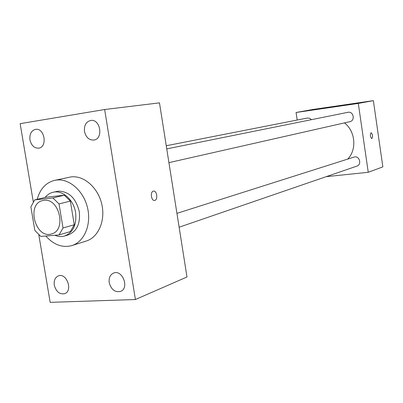 <?xml version="1.0" encoding="UTF-8"?>
<svg xmlns="http://www.w3.org/2000/svg" width="403" height="403" viewBox="0 0 403 403"><rect width="100%" height="100%" fill="white"/><g stroke="black" fill="none" stroke-linecap="round" stroke-linejoin="round"><path stroke-width="0.6" d="M43.957 200.351C59.387 197.732 66.787 230.491 51.559 233.906C35.434 239.352 26.019 203.817 42.723 200.563L43.957 200.351M30.875 206.875L34.834 230.425L40.794 236.415L59.05 234.919L63.019 227.982L59.024 203.938L52.894 197.933L34.668 199.923L30.875 206.875M63.019 227.982L74.263 224.758L70.354 201.102L59.024 203.938M52.894 197.933L64.284 195.208L46.209 197.198L34.668 199.923M64.284 195.208L70.354 201.102M74.263 224.758L70.313 231.599L59.05 234.919M54.823 235.266C58.143 236.687 61.397 236.934 64.596 236.012C73.175 232.506 76.842 224.708 75.608 212.618C73.734 199.792 62.42 189.748 53.015 192.281C49.901 193.032 47.277 194.755 45.126 197.455M53.015 192.281L58.233 191.158C68.913 191.309 75.925 198.135 79.28 211.63C80.499 223.655 76.837 231.418 68.283 234.909L64.596 236.012M37.202 199.324C40.073 188.947 45.887 182.619 54.642 180.348L56.39 180.055C69.276 178.338 83.607 190.871 87.522 207.762C91.587 224.622 84.298 241.81 71.92 245.573C62.425 248.057 53.725 244.868 45.826 236.002M54.642 180.348L71.024 176.912C83.769 175.204 97.899 187.445 101.727 203.973C105.697 220.471 98.458 237.327 86.207 241.054L71.92 245.573M54.284 285.148C53.745 280.488 55.11 277.41 58.37 275.904C66.661 272.448 73.215 290.911 64.666 293.676C59.579 294.583 56.118 291.737 54.284 285.148M29.958 139.871C29.434 134.058 31.313 130.552 35.595 129.353C44.597 127.63 47.806 147.16 38.698 148.158C34.26 148.284 31.348 145.523 29.958 139.871M84.484 131.464C83.98 125.404 86.056 121.736 90.705 120.467C100.448 118.638 103.692 138.939 93.859 140.048C89.053 140.214 85.93 137.352 84.484 131.464M109.213 282.644C108.679 277.909 110.12 274.725 113.535 273.088C122.401 269.164 129.706 288.17 120.562 291.414C114.976 292.558 111.193 289.631 109.213 282.644M38.834 234.919L50.158 302.356L135.413 299.525L104.649 109.515L20.15 123.661L33.263 201.752M135.413 299.525L186.992 276.977L159.477 102.866L104.649 109.515M154.817 200.397C158.172 199.676 156.858 190.337 153.508 191.103C149.987 191.425 151.17 201.233 154.631 200.437L154.817 200.397M154.535 200.447L154.812 200.397C158.117 199.692 156.908 190.508 153.588 191.093M344.459 122.9C355.386 131.141 357.048 149.568 347.794 158.994M311.489 119.666L309.625 118.245L307.403 118.029L166.253 145.745M176.942 213.363L354.655 156.893C359.728 156.057 361.839 164.676 356.912 166.101L179.128 227.216M166.751 148.888L348.182 112.261C353.587 111.253 355.32 120.699 349.91 121.666L168.922 162.641M326.188 176.665L368.241 172.288L358.307 103.425L296.074 112.487L297.192 120.034M358.307 103.425L373.364 100.644L382.85 166.882L368.241 172.288M371.042 132.728L371.082 132.718C372.74 134.471 372.992 136.441 371.838 138.637C370.201 136.96 369.939 134.99 371.042 132.728M373.364 100.644L312.909 109.47L296.074 112.487M332.495 106.886L338.334 105.999M371.092 132.718C372.74 134.491 372.992 136.466 371.838 138.637L371.823 138.637"/></g></svg>
